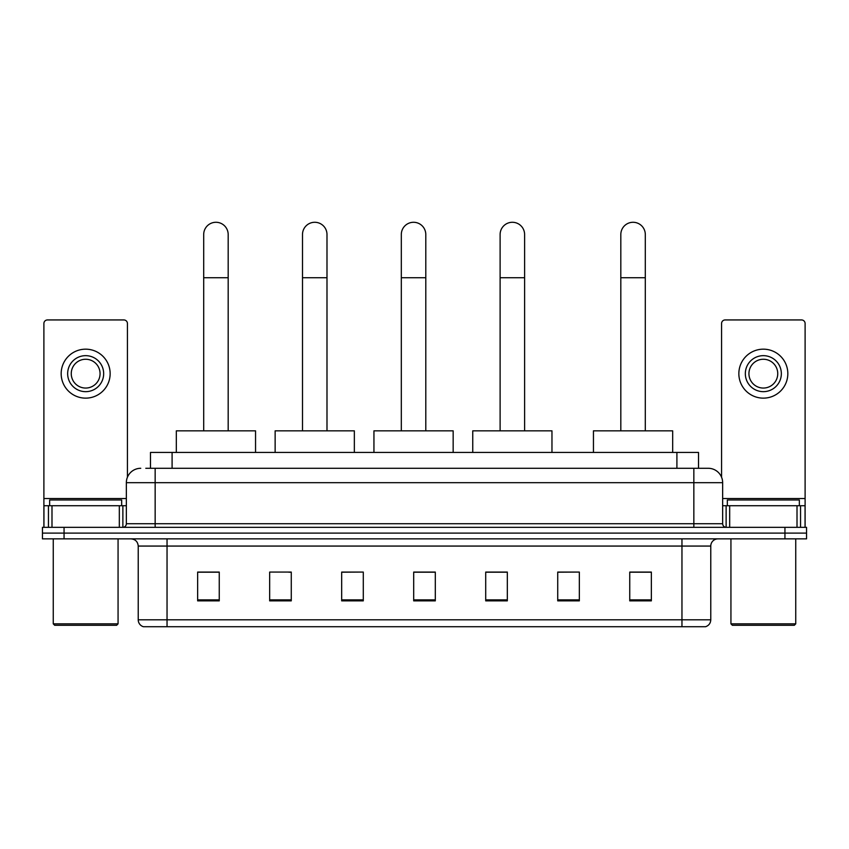 <?xml version="1.0" encoding="UTF-8"?>
<svg xmlns="http://www.w3.org/2000/svg" width="849" height="849" viewBox="0 0 849 849"><rect width="100%" height="100%" fill="white"/><g stroke="black" fill="none" stroke-linecap="round" stroke-linejoin="round"><path stroke-width="1.27" d="M150.485 468.287L150.485 452.443L698.515 452.443L698.515 468.287M146.124 468.287L708.246 468.287A14.401 14.401 0 0 1 722.648 482.688L722.648 523.737C722.839 525.902 724.048 527.102 726.256 527.335M145.795 468.287L155.155 468.287L155.155 482.688L126.352 482.688L126.352 523.737A3.598 3.598 0 0 1 122.744 527.335M140.754 468.287A14.401 14.401 0 0 0 126.352 482.688M64.057 527.335L42.45 527.335L42.45 533.098L64.057 533.098L42.45 533.098L42.45 538.86L64.057 538.86L64.057 533.098L784.943 533.098L64.057 533.098L64.057 527.335L784.943 527.335L784.943 533.098L806.55 533.098L784.943 533.098L784.943 538.86L64.057 538.86M784.943 538.86L806.55 538.86L806.55 527.335L784.943 527.335M722.648 482.688L693.845 482.688L693.845 468.287L708.246 468.287M710.772 619.812C710.571 623.262 708.841 625.564 705.583 626.721L681.959 626.721L681.959 619.812L710.772 619.812L710.772 546.066A7.206 7.206 0 0 1 717.967 538.86M681.959 626.721L143.417 626.721A7.206 7.206 0 0 1 138.228 619.812L138.228 546.066C137.803 541.694 135.405 539.295 131.033 538.86M651.353 600.869L651.353 572.067L629.746 572.067L629.746 600.869L651.353 600.869M579.336 600.869L579.336 572.067L557.729 572.067L557.729 600.869L579.336 600.869M507.32 600.869L507.32 572.067L485.713 572.067L485.713 600.869L507.32 600.869M219.254 600.869L219.254 572.067L197.647 572.067L197.647 600.869L219.254 600.869M291.271 600.869L291.271 572.067L269.664 572.067L269.664 600.869L291.271 600.869M363.287 600.869L363.287 572.067L341.68 572.067L341.68 600.869L363.287 600.869M435.304 600.869L435.304 572.067L413.696 572.067L413.696 600.869L435.304 600.869M579.336 572.067L557.729 572.205L579.336 572.067M363.287 572.067L341.68 572.205L363.287 572.067M288.819 572.205L291.271 572.205M486.435 572.205L507.32 572.205M435.304 572.205L413.696 572.205M219.254 572.205L197.647 572.205M651.353 572.205L629.746 572.205M119.327 527.335L119.327 505.739L51.991 505.739L51.991 527.335M127.435 477.212L127.435 323.533A3.598 3.598 0 0 0 123.827 319.935L47.491 319.935A3.598 3.598 0 0 0 43.893 323.533L43.893 505.739L51.991 505.739M119.327 505.739L126.352 505.739M43.893 527.335L43.893 505.739M85.664 355.657A18.009 18.009 0 0 0 67.655 373.656A18.009 18.009 0 0 0 85.664 391.665A18.009 18.009 0 0 0 103.663 373.656A18.009 18.009 0 0 0 85.664 355.657M85.664 359.254A14.401 14.401 0 0 0 71.252 373.656A14.401 14.401 0 0 0 85.664 388.057A14.401 14.401 0 0 0 100.065 373.656A14.401 14.401 0 0 0 85.664 359.254M85.664 398.139A24.483 24.483 0 0 0 110.147 373.656A24.483 24.483 0 0 0 85.664 349.172A24.483 24.483 0 0 0 61.17 373.656A24.483 24.483 0 0 0 85.664 398.139M116.631 625.289L54.697 625.289L53.254 623.845L118.064 623.845L116.631 625.289M53.254 538.86L53.254 623.845M118.064 538.86L118.064 623.845M121.672 505.739L121.672 499.976L49.656 499.976L49.656 505.739M203.696 430.836L203.696 234.515A12.247 12.247 0 0 1 215.943 222.279A12.247 12.247 0 0 1 228.179 234.515A12.247 12.247 0 0 0 215.943 222.279M228.179 430.836L228.179 234.515M255.549 452.443L255.549 430.836L176.327 430.836L176.327 452.443M302.499 430.836L302.499 234.515A12.247 12.247 0 0 1 314.746 222.279A12.247 12.247 0 0 1 326.992 234.515A12.247 12.247 0 0 0 314.746 222.279M326.992 430.836L326.992 234.515M354.351 452.443L354.351 430.836L275.14 430.836L275.14 452.443M401.312 430.836L401.312 234.515A12.247 12.247 0 0 1 413.559 222.279A12.247 12.247 0 0 1 425.795 234.515A12.247 12.247 0 0 0 413.559 222.279M425.795 430.836L425.795 234.515M453.164 452.443L453.164 430.836L373.942 430.836L373.942 452.443M500.114 430.836L500.114 234.515A12.247 12.247 0 0 1 512.361 222.279A12.247 12.247 0 0 1 524.608 234.515A12.247 12.247 0 0 0 512.361 222.279M524.608 430.836L524.608 234.515M551.967 452.443L551.967 430.836L472.755 430.836L472.755 452.443M620.821 430.836L620.821 234.515A12.247 12.247 0 0 1 633.057 222.279A12.247 12.247 0 0 1 645.304 234.515A12.247 12.247 0 0 0 633.057 222.279M645.304 430.836L645.304 234.515M672.673 452.443L672.673 430.836L593.451 430.836L593.451 452.443M797.009 527.335L797.009 505.739L729.673 505.739L729.673 527.335M805.107 527.335L805.107 505.739L805.107 527.335M797.009 505.739L805.107 505.739L805.107 323.533A3.598 3.598 0 0 0 801.509 319.935L725.173 319.935A3.598 3.598 0 0 0 721.565 323.533L721.565 477.212M722.648 505.739L729.673 505.739M763.336 355.657A18.009 18.009 0 0 0 745.337 373.656A18.009 18.009 0 0 0 763.336 391.665A18.009 18.009 0 0 0 781.345 373.656A18.009 18.009 0 0 0 763.336 355.657M763.336 359.254A14.401 14.401 0 0 0 748.935 373.656A14.401 14.401 0 0 0 763.336 388.057A14.401 14.401 0 0 0 777.748 373.656A14.401 14.401 0 0 0 763.336 359.254M763.336 398.139A24.483 24.483 0 0 0 787.83 373.656A24.483 24.483 0 0 0 763.336 349.172A24.483 24.483 0 0 0 738.853 373.656A24.483 24.483 0 0 0 763.336 398.139M794.303 625.289L732.369 625.289L730.936 623.845L795.746 623.845L794.303 625.289M730.936 538.86L730.936 623.845M795.746 538.86L795.746 623.845M799.344 505.739L799.344 499.976L727.328 499.976L727.328 505.739M172.092 468.287L172.092 452.443M676.908 468.287L676.908 452.443M155.155 527.335L155.155 523.737L722.648 523.737M126.352 523.737L155.155 523.737L155.155 482.688L693.845 482.688L693.845 527.335M681.959 538.86L681.959 546.066L138.228 546.066M710.772 546.066L681.959 546.066L681.959 619.812L167.041 619.812L167.041 626.721M138.228 619.812L167.041 619.812L167.041 538.86M435.304 599.872L413.696 599.872M363.287 599.872L341.68 599.872M291.271 599.872L269.664 599.872M219.254 599.872L197.647 599.872M507.32 599.872L485.713 599.872M579.336 599.872L557.729 599.872M651.353 599.872L629.746 599.872M126.352 498.533L43.893 498.533M122.872 505.739L122.872 527.335M43.946 505.739L43.946 527.335M48.446 527.335L48.446 505.739M203.696 277.729L228.179 277.729M302.499 277.729L326.992 277.729M401.312 277.729L425.795 277.729M500.114 277.729L524.608 277.729M620.821 277.729L645.304 277.729M805.107 498.533L722.648 498.533M805.054 527.335L805.054 505.739M800.554 505.739L800.554 527.335M726.128 527.335L726.128 505.739"/></g></svg>
